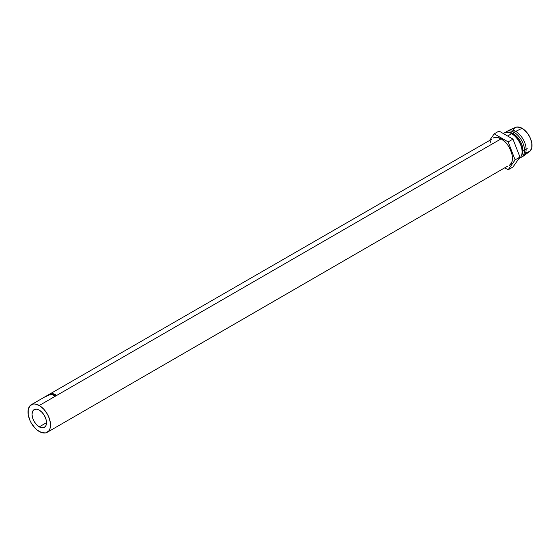 <?xml version="1.0" encoding="UTF-8"?>
<svg xmlns="http://www.w3.org/2000/svg" width="560" height="560" viewBox="0 0 560 560"><rect width="100%" height="100%" fill="white"/><g stroke="black" fill="none" stroke-linecap="round" stroke-linejoin="round"><path stroke-width="0.84" d="M39.263 426.86A10.241 5.915 60 0 1 32.578 417.837A10.241 5.915 60 0 1 34.146 409.633A10.241 5.915 60 0 1 39.263 410.137L42.035 412.377L44.387 415.541L45.955 419.16L46.508 422.681L39.263 426.86L36.498 424.627L34.146 421.456L32.578 417.837L32.025 414.316L32.578 411.439L34.146 409.633L36.498 409.171L39.263 410.137A10.241 5.915 60 0 1 45.955 419.16A10.241 5.915 60 0 1 44.387 427.371L42.035 427.826L39.263 426.86L46.508 422.681L45.955 425.565L44.387 427.371A10.241 5.915 60 0 1 39.263 426.86M501.179 138.81L39.263 405.489A15.932 9.198 60 0 1 49.672 419.531A15.932 9.198 60 0 1 47.229 432.299A15.932 9.198 60 0 1 39.263 431.508A15.932 9.198 60 0 1 28.861 417.466A15.932 9.198 60 0 1 31.297 404.705A15.932 9.198 60 0 1 39.263 405.489L501.179 138.81L505.491 142.289L507.437 144.613L509.145 147.217L511.588 152.852L512.232 155.659L512.232 160.734L511.588 162.806L509.145 165.613A15.932 9.198 -120 0 0 511.588 152.852A15.932 9.198 -120 0 0 501.179 138.81A15.932 9.198 -120 0 0 493.213 138.019L496.867 137.312L501.179 138.81M503.398 133.581A14.798 8.54 60 0 1 511.637 133.7L507.619 136.024L511.637 133.7A14.798 8.54 60 0 1 511.644 133.7A14.798 8.54 60 0 1 522.102 151.816A14.798 8.54 60 0 1 518.784 158.725L519.036 158.592A14.798 8.54 -120 0 0 521.304 146.734A14.798 8.54 -120 0 0 511.637 133.7L512.442 134.162L511.637 133.7A14.798 8.54 -120 0 0 504.245 132.965L503.286 133.518M522.102 151.816L522.102 150.885A13.657 7.882 -120 0 0 512.442 134.162L512.442 134.162A13.657 7.882 60 0 1 522.095 151.34M513.247 133.7L512.442 134.162L513.247 133.7A13.657 7.882 60 0 1 521.633 144.158A13.657 7.882 60 0 1 521.57 155.309A13.657 7.882 -120 0 0 521.633 144.158A13.657 7.882 -120 0 0 513.247 133.7L514.052 132.307L513.247 133.7A13.657 7.882 -120 0 0 508.347 132.412A13.657 7.882 60 0 1 513.247 133.7M520.149 157.724A14.798 8.54 -120 0 0 524.013 146.44A14.798 8.54 -120 0 0 514.052 132.307A14.798 8.54 60 0 1 523.719 145.341A14.798 8.54 60 0 1 521.451 157.199A14.798 8.54 60 0 1 520.149 157.724M521.451 157.199L523.061 156.268A14.798 8.54 -120 0 0 525.329 144.41A14.798 8.54 -120 0 0 515.662 131.376L514.052 132.307L515.662 131.376A14.798 8.54 60 0 1 525.203 143.997A14.798 8.54 60 0 1 523.502 155.981L529.522 151.585A14 8.085 -120 0 0 531.125 140.252A14 8.085 -120 0 0 522.102 128.31L515.662 131.376L522.102 128.31L520.17 127.414L516.6 127.057L513.87 128.639L512.96 130.081M525.889 152.481L527.604 152.418L530.334 150.836L531.811 147.574L531.811 143.115L530.334 138.138L527.604 133.406L522.102 128.31A14 8.085 -120 0 0 515.55 127.386L508.739 130.403A14.798 8.54 60 0 1 515.662 131.376A14.798 8.54 -120 0 0 508.27 130.641L506.66 131.572A14.798 8.54 60 0 1 514.052 132.307A14.798 8.54 -120 0 0 505.547 132.44A14.798 8.54 60 0 1 506.66 131.572M505.043 167.986L508.151 169.778L512.974 166.992L508.151 169.778L515.116 159.866L519.946 157.08L512.974 166.992L519.946 157.08L515.116 159.866L508.151 141.904L512.974 139.118L519.946 157.08L512.974 139.118L508.151 141.904L494.207 133.854L499.037 131.068L512.974 139.118L499.037 131.068L494.207 133.854L489.965 139.895L494.207 133.854L508.151 141.904L515.116 159.866L508.151 169.778L505.043 167.986M490.126 142.898L490.77 140.833M491.813 139.181L48.328 394.87M47.229 432.299L507.437 166.25M54.488 395.304L53.039 394.912L55.027 394.226L55.601 394.8L54.705 394.31L53.34 394.73L54.488 395.304L53.606 395.22L53.571 394.548L55.601 394.8L55.216 394.282L53.039 394.912L54.488 395.304L54.537 395.787L54.488 395.304M49.147 395.059L49.021 394.471L47.6 395.297A15.932 9.198 -120 0 0 47.467 395.367L47.817 395.185M49.35 394.94L49.049 394.457M52.059 393.974L49.56 394.709A15.932 9.198 -120 0 0 49.434 394.723L51.331 393.715L50.568 394.485L52.598 393.701L51.121 394.709A15.932 9.198 -120 0 0 50.981 394.695L52.059 393.974L52.22 394.492L52.059 393.974L50.981 394.695A15.932 9.198 -120 0 1 51.121 394.709L52.619 393.708A15.932 9.198 60 0 1 52.619 393.708A15.932 9.198 -120 0 0 52.598 393.701L52.759 394.219L52.598 393.701L50.568 394.485L50.75 395.01L50.568 394.485L51.345 393.715A15.932 9.198 60 0 1 51.345 393.715A15.932 9.198 -120 0 0 51.331 393.715L51.534 394.233L51.331 393.715L49.434 394.723A15.932 9.198 -120 0 1 49.56 394.709L50.932 393.981L50.246 394.667A15.932 9.198 -120 0 0 50.246 394.667A15.932 9.198 -120 0 0 50.246 394.667L52.059 393.974M51.45 394.751L53.151 393.764A15.932 9.198 60 0 1 54.068 393.953L53.893 394.058A15.932 9.198 -120 0 0 53.123 393.89L52.598 394.191A15.932 9.198 60 0 1 53.368 394.359L53.193 394.457A15.932 9.198 -120 0 0 52.423 394.296L51.765 394.674A15.932 9.198 60 0 1 52.542 394.835L52.367 394.94A15.932 9.198 -120 0 0 51.45 394.751A15.932 9.198 -120 0 1 52.367 394.94L52.542 394.835A15.932 9.198 -120 0 0 51.765 394.674L52.423 394.296A15.932 9.198 -120 0 1 53.193 394.457L53.368 394.359A15.932 9.198 -120 0 0 52.598 394.191L53.123 393.89A15.932 9.198 -120 0 1 53.893 394.058L54.068 393.953A15.932 9.198 -120 0 0 53.151 393.764L51.45 394.751M39.263 405.489L34.958 403.991L33.005 404.068L29.897 405.867L28.217 409.584L28.217 414.659L29.897 420.322L31.297 423.101L34.958 428.029L37.065 429.989L41.461 432.53L45.528 432.929L48.636 431.137L49.672 429.485L50.316 427.42L50.316 422.345L48.636 416.682L47.236 413.903L43.575 408.968L39.263 405.489M46.942 395.941A15.932 9.198 -120 0 0 46.872 396.011L46.088 396.466M51.135 394.499L50.932 393.981L51.135 394.499M46.949 395.696L47.481 395.395M48.692 394.667L48.118 395.003M48.44 394.961L50.064 394.268L48.636 394.716L48.909 395.213L48.636 394.716M50.463 394.436L50.218 393.932L50.463 394.436M48.853 395.367L48.755 394.66L50.05 394.03L48.412 394.884L48.853 395.367M50.162 394.807L49.938 394.289L50.162 394.807M50.05 394.03L48.755 394.66M55.034 394.38L55.363 394.8M53.606 395.22L53.571 394.548M53.039 394.912L53.431 395.318M53.13 395.416L53.438 394.499L53.536 395.003M55.286 394.779L55.216 394.282L55.286 394.779M55.601 394.8L55.216 394.282M47.761 395.199L48.79 394.604M48.608 394.863L49.938 394.289M511.861 133.826L516.978 130.865M511.644 133.7L512.442 134.162M31.297 404.705L47.523 395.339M522.102 151.564L527.226 148.61M48.454 395.514L48.195 395.01M50.484 393.904L50.715 394.415M48.664 395.409L48.405 394.898M50.498 394.52L50.267 394.009M55.419 395.185L55.37 394.702M53.361 395.451L53.277 394.94M53.13 395.514L53.039 394.996M55.657 395.15L55.615 394.674M48.86 394.562L48.419 394.821"/></g></svg>
